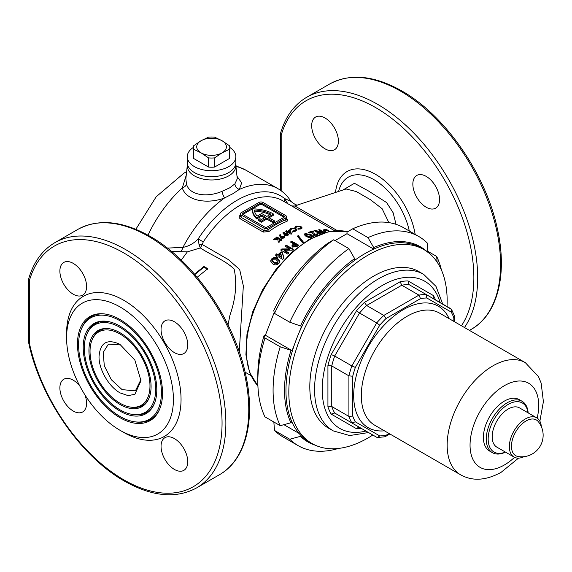 <?xml version="1.0" encoding="UTF-8"?>
<svg xmlns="http://www.w3.org/2000/svg" width="572" height="572" viewBox="0 0 572 572"><rect width="100%" height="100%" fill="white"/><g stroke="black" fill="none" stroke-linecap="round" stroke-linejoin="round"><path stroke-width="0.86" d="M120.206 392.95C108.959 386.908 98.827 369.541 99.02 356.692C100.15 342.628 107.086 338.488 119.813 344.265L134.835 360.031L140.984 380.723L134.913 394.258L128.178 395.638L120.206 392.95M120.978 344.966L108.423 344.137L103.196 352.416L104.304 365.801L111.361 379.765L122.093 389.632L135.4 390.862L140.962 379.572M151.072 386.543A43.944 25.368 -120 0 0 108.916 328.685A43.944 25.368 -120 0 0 88.932 350.665A43.944 25.368 -120 0 0 114.364 400.629A43.944 25.368 -120 0 0 149.027 398.162A43.944 25.368 -120 0 0 151.072 386.543M109.495 328.771A43.165 24.918 -120 0 0 92.442 339.01L92.006 340.09A42.385 24.474 -120 0 0 90.033 351.294A42.385 24.474 -120 0 0 130.695 407.107A42.385 24.474 -120 0 0 149.971 385.907A42.385 24.474 -120 0 0 125.44 337.709A42.385 24.474 -120 0 0 92.006 340.09M130.695 407.107L131.846 407.264A43.165 24.918 -120 0 0 149.242 397.619M84.306 347.99A50.479 29.143 -120 0 0 132.74 414.457A50.479 29.143 -120 0 0 155.698 389.21A50.479 29.143 -120 0 0 126.476 331.81A50.479 29.143 -120 0 0 86.658 334.641A50.479 29.143 -120 0 0 84.306 347.99M132.74 414.457L133.891 414.614A51.258 29.594 -120 0 0 154.59 403.06M156.799 389.847A52.038 30.044 -120 0 0 106.871 321.328A52.038 30.044 -120 0 0 83.205 347.354A52.038 30.044 -120 0 0 113.328 406.528A52.038 30.044 -120 0 0 154.376 403.603A52.038 30.044 -120 0 0 156.799 389.847M107.45 321.414A51.258 29.594 -120 0 0 87.094 333.569L86.658 334.641M78.586 344.687A58.573 33.819 -120 0 0 134.778 421.807A58.573 33.819 -120 0 0 161.418 392.514A58.573 33.819 -120 0 0 127.513 325.911A58.573 33.819 -120 0 0 81.31 329.2A58.573 33.819 -120 0 0 78.586 344.687M134.778 421.807L135.929 421.964A59.352 34.263 -120 0 0 159.938 408.508M162.519 393.15A60.131 34.713 -120 0 0 104.833 313.978A60.131 34.713 -120 0 0 77.485 344.051A60.131 34.713 -120 0 0 112.291 412.426A60.131 34.713 -120 0 0 159.717 409.051A60.131 34.713 -120 0 0 162.519 393.15M105.412 314.064A59.352 34.263 -120 0 0 81.753 328.121L81.31 329.2M187.33 165.086A24.281 14.021 0 0 0 201.587 178.729A24.281 14.021 0 0 0 228.736 175.861A24.281 14.021 0 0 0 235.8 165.086M187.287 165.515L185.857 178.807L186.479 183.941C189.475 195.931 208.294 197.419 222.007 191.327L229.608 187.888L234.892 183.891L237.266 178.75L235.843 165.515M289.832 232.625L289.832 233.29L288.252 232.368L288.252 231.703L289.832 232.625L289.339 231.102L288.252 231.703M291.312 234.127L290.333 231.238L289.503 230.752L287.423 231.882L286.45 231.317L285.964 231.596M303.596 243.007L298.327 236.25A82.818 47.819 120 0 0 297.733 236.572M274.803 221.078L273.466 221.843L273.466 222.944L274.803 222.179L274.803 221.078L268.125 217.217L273.566 214.078A28.865 16.667 0 0 0 273.066 213.785A28.865 16.667 0 0 0 252.388 208.902L243.043 214.3A1.616 0.937 0 0 0 242.878 214.414M174.403 352.609A18.883 10.904 60 0 1 162.062 335.971A18.883 10.904 60 0 1 164.958 320.842A18.883 10.904 60 0 1 174.403 321.771A18.883 10.904 60 0 1 186.737 338.417A18.883 10.904 60 0 1 183.841 353.546A18.883 10.904 60 0 1 174.403 352.609M73.23 294.208A18.883 10.904 60 0 1 60.897 277.563A18.883 10.904 60 0 1 63.792 262.434A18.883 10.904 60 0 1 73.23 263.37A18.883 10.904 60 0 1 85.571 280.008A18.883 10.904 60 0 1 82.675 295.138A18.883 10.904 60 0 1 73.23 294.208M84.885 394.802A18.883 10.904 60 0 1 82.675 411.954A18.883 10.904 60 0 1 73.23 411.025A18.883 10.904 60 0 1 60.897 394.38A18.883 10.904 60 0 1 63.792 379.25A18.883 10.904 60 0 1 73.23 380.187A18.883 10.904 60 0 1 79.751 385.907M174.403 469.426A18.883 10.904 60 0 1 162.062 452.788A18.883 10.904 60 0 1 164.958 437.659A18.883 10.904 60 0 1 174.403 438.588A18.883 10.904 60 0 1 186.737 455.233A18.883 10.904 60 0 1 183.841 470.363A18.883 10.904 60 0 1 174.403 469.426M325.039 117.989A18.883 10.904 -120 0 0 315.594 117.053A18.883 10.904 -120 0 0 312.698 132.189A18.883 10.904 -120 0 0 325.039 148.827A18.883 10.904 -120 0 0 334.477 149.764A18.883 10.904 -120 0 0 337.373 134.627A18.883 10.904 -120 0 0 325.039 117.989M426.204 176.398A18.883 10.904 -120 0 0 416.759 175.461A18.883 10.904 -120 0 0 413.863 190.598A18.883 10.904 -120 0 0 426.204 207.236A18.883 10.904 -120 0 0 435.642 208.172A18.883 10.904 -120 0 0 438.538 193.036A18.883 10.904 -120 0 0 426.204 176.398M28.707 278.721A2.696 2.696 0 0 0 28.6 279.472A2.696 1.559 180 0 0 29.394 280.573L29.394 343.186A2.696 1.559 180 0 1 28.6 342.085A2.696 2.696 0 0 0 28.664 342.657C39.976 397.433 80.931 456.749 124.374 481.073C151.98 496.653 176.04 498.948 196.539 487.952A141.634 81.775 60 0 0 218.247 374.46A141.634 81.775 60 0 0 125.726 249.657A141.634 81.775 60 0 0 54.912 242.642C42.321 250.078 33.584 262.105 28.707 278.721L28.707 278.721A2.696 1.923 16.2 0 0 29.394 280.573A138.932 80.216 60 0 1 123.817 252.96A138.932 80.216 60 0 1 222.058 423.116A138.932 80.216 60 0 1 123.817 479.837A138.932 80.216 60 0 1 29.394 343.186A2.696 1.065 167.7 0 1 28.664 342.657A2.696 1.065 167.7 0 1 28.671 342.442M119.998 306.928A75.54 43.615 60 0 1 173.416 399.442A75.54 43.615 60 0 1 119.998 430.28L123.817 432.482A80.931 46.725 60 0 0 181.045 399.442A80.931 46.725 60 0 0 123.817 300.314A80.931 46.725 60 0 0 66.588 333.354L66.588 337.766A75.54 43.615 60 0 1 119.998 306.928M464.471 327.513A141.634 81.775 60 0 0 377.527 104.276A141.634 81.775 60 0 0 306.714 97.261C294.122 104.705 285.392 116.731 280.509 133.347L280.509 133.347A2.696 1.923 16.2 0 0 281.195 135.199A138.932 80.216 60 0 1 375.618 107.579A138.932 80.216 60 0 1 461.447 325.768M342.971 190.011L354.425 183.297L368.082 190.741L386.586 202.545L393.128 212.741L396.038 224.331M167.353 248.098L182.961 247.369C188.81 246.289 193.922 243.415 198.291 238.738A5.398 0.436 -146.7 0 0 203.239 241.963L202.223 244.501L228.442 259.645L239.675 269.548L243.343 285.907L239.268 351.88M237.008 176.348L241.684 182.833L239.368 189.403L232.847 193.729L224.639 197.905C207.929 204.411 186.415 201.13 182.304 187.931L186.25 175.189M285.07 202.13A5.398 4.39 129.1 0 1 284.506 198.498L290.984 201.415C287.559 196.003 283.19 191.734 277.863 188.624A91.72 52.96 120 0 0 239.368 189.403A5.398 4.311 -136.4 0 1 234.892 183.891M228.035 324.889L229.98 315.079C235.764 298.555 237.144 283.197 234.127 268.997C224.596 260.003 211.34 255.241 200.322 247.933L187.373 251.837L171.557 251.494M280.409 237.301L279.265 235.042L280.409 234.727L281.181 236.243L284.134 236.122L284.749 237.015L284.127 238.002L281.152 238.224L280.409 237.301M278.128 254.676A83.634 48.284 -60 0 1 281.117 251.766L282.404 252.502L283.977 257.972A83.634 48.284 120 0 0 282.654 259.323L278.035 256.656A83.634 48.284 120 0 0 277.406 257.321L276.226 256.642A83.634 48.284 -60 0 1 276.862 255.977L275.411 255.141A83.634 48.284 -60 0 1 276.676 253.839L278.128 254.676L278.128 255.384L276.676 254.547L276.676 253.839M293.529 243.808L290.447 242.035A83.634 48.284 -60 0 1 291.713 241.141L298.784 245.224A83.634 48.284 120 0 0 297.368 246.217L292.607 247.111L291.784 245.939L293.529 243.808L293.529 244.48L292.199 245.588L292.199 244.923M288.996 252.931A83.634 48.284 120 0 0 287.73 254.082L280.666 250A83.634 48.284 -60 0 1 281.817 248.963L289.647 248.892L285.013 246.21A83.634 48.284 -60 0 1 286.279 245.181L293.35 249.263A83.634 48.284 120 0 0 292.206 250.193L284.348 250.25L288.996 252.931M270.806 260.896L271.543 259.774C273.63 257.972 275.654 257.786 277.606 259.202L279.844 261.461L279.844 260.739L279.007 263.284C276.898 265.143 274.853 265.372 272.873 263.964L270.606 261.097L271.543 259.037C273.63 257.257 275.654 257.064 277.606 258.48L279.915 261.268M284.162 234.727L283.011 232.561L284.162 232.303L284.935 233.755L287.888 233.733L288.495 234.599L287.873 235.514L284.906 235.621L284.162 234.727M281.588 239.689L280.673 240.383L279.05 239.432L279.379 241.391L278.285 242.271L277.849 239.711L273.409 239.647L274.481 238.774L278.049 238.846L275.954 237.623L276.869 236.93L281.588 239.689M301.873 240.118L303.596 242.349A83.634 48.284 120 0 0 302.631 242.936L297.368 236.114A83.634 48.284 -60 0 1 298.327 235.593L301.873 240.118M290.826 233.741L290.404 233.984L287.366 232.211L286.944 232.461L285.564 231.16L286.45 230.652L287.423 231.217L289.503 230.094L290.333 230.573L291.312 233.462L290.826 233.741M286.529 218.811C288.102 219.848 288.116 220.749 286.579 221.493A83.634 48.284 120 0 0 277.377 225.976A83.634 48.284 120 0 0 268.933 231.553L263.256 232.075L240.362 218.862C238.789 217.71 238.774 216.438 240.319 215.036A83.634 48.284 -60 0 1 240.347 215.015M290.876 228.235L295.896 228.543L296.925 229.837L295.824 231.124L292.792 231.603L292.828 230.931L294.966 230.609L295.652 229.794L294.988 228.936L291.727 228.743L290.962 229.837L289.711 229.78L290.876 228.235L290.876 228.893L289.925 229.637M315.765 235.936L313.692 235.285L312.033 232.246A83.634 48.284 120 0 0 309.652 233.04L308.472 232.354A83.634 48.284 -60 0 1 313.184 230.909L313.828 231.274L313.964 233.147L314.872 234.799L317.088 234.713L317.088 235.392M316.738 235.5L316.445 234.019A83.634 48.284 -60 0 1 317.717 233.669L317.717 234.356A82.818 47.819 120 0 0 317.038 234.534M325.861 232.253L322.887 230.015L325.06 229.501A83.634 48.284 -60 0 1 326.683 229.594L329.744 231.36M320.148 234.105L314.185 230.659A83.634 48.284 -60 0 1 315.336 230.402L323.166 232.525L318.532 229.851A83.634 48.284 -60 0 1 319.798 229.694L324.76 232.561M322.93 233.126L317.868 231.774L321.214 233.705M311.475 238.074L306.392 236.722L304.125 234.499L305.062 233.512L311.125 234.656L313.435 236.829M296.046 226.047L301.058 226.619L302.095 227.842L300.986 228.943L297.955 229.2L297.991 228.593L300.128 228.428L300.822 227.727L300.15 226.92L296.889 226.555L296.124 227.506L294.873 227.391L296.046 226.047L296.046 226.719L295.109 227.306M197.19 277.277L207.75 268.683L203.932 266.473L194.523 274.138M290.984 201.415C295.023 204.747 297.562 205.82 298.598 204.64L294.98 206.006L337.137 230.552M388.874 222.615L382.11 208.708L370.334 199.642L356.356 191.57L346.11 188.975L298.598 204.64M123.817 432.482L119.998 430.28A75.54 43.615 60 0 1 66.588 337.766M292.156 206.227L294.98 206.006L291.684 205.949M287.795 203.703L284.506 198.498A86.865 50.15 120 0 0 237.244 200.164A86.865 50.15 120 0 0 198.291 238.738L199.013 244.58A5.398 1.981 -177.1 0 0 202.223 244.501L200.322 247.933L199.013 244.58M222.007 191.327A5.398 1.494 70.1 0 0 224.639 197.905A91.72 52.96 120 0 0 182.961 247.369A8.094 4.655 -76.6 0 1 180.781 251.566M285.771 215.623L262.884 202.409A2.696 1.559 0 0 0 259.066 202.409L241.134 212.763A2.696 1.559 0 0 0 240.347 213.864A2.696 1.559 0 0 0 241.134 214.965L264.028 228.178A2.696 1.559 0 0 0 267.839 228.178L285.771 217.825A2.696 1.559 0 0 0 286.565 216.724A2.696 1.559 0 0 0 285.771 215.623M283.862 216.066L262.119 203.51A1.616 0.937 0 0 0 259.831 203.51L243.043 213.199A1.616 0.937 0 0 0 242.571 213.864A1.616 0.937 0 0 0 243.043 214.521L264.786 227.077A1.616 0.937 0 0 0 267.074 227.077L283.862 217.389A1.616 0.937 0 0 0 284.341 216.724A1.616 0.937 0 0 0 283.862 216.066L283.862 217.167L262.119 204.612A1.616 0.937 0 0 0 259.831 204.612L252.388 208.902A28.865 16.667 180 0 0 252.388 209.059L252.388 210.16A28.865 16.667 180 0 1 252.388 210.01M273.466 222.944L266.788 219.09L261.354 222.229A28.865 16.667 180 0 1 258.708 220.563L258.708 219.462L260.053 218.69A26.977 15.573 180 0 0 261.368 219.584L265.458 217.217L261.64 215.015L261.64 216.116L256.735 218.954A28.865 16.667 180 0 1 252.388 210.16M264.5 217.768L261.64 216.116M269.083 217.768L273.566 215.179L273.566 214.078M261.64 215.015L256.735 217.853L256.735 218.954M256.735 217.853A28.865 16.667 180 0 1 252.388 209.059M273.466 221.843L266.788 217.989L261.354 221.128L261.354 222.229M261.354 221.128A28.865 16.667 180 0 1 258.708 219.462M266.788 217.989L266.788 219.09M261.64 213.478L257.157 216.066A26.977 15.573 180 0 1 254.325 210.024A26.977 15.573 0 0 1 270.878 214.085L266.788 216.452L261.64 213.478M269.862 214.679A26.977 15.573 0 0 0 254.519 211.132M240.347 213.864L240.347 216.052L241.134 217.331L264.028 230.552L267.839 229.994A84.978 49.063 -60 0 1 285.771 219.77L286.565 219.076L286.565 216.724M286.579 221.493A1.351 0.894 68.4 0 1 285.771 219.77L285.771 217.825M268.933 231.553A1.351 0.658 53.4 0 1 267.839 229.994L267.839 228.178M325.153 230.251A82.818 47.819 120 0 0 325.06 230.251L323.237 230.344M325.79 232.218L325.79 231.51L324.71 230.516L326.019 230.223A83.634 48.284 120 0 1 326.683 230.244L326.683 229.594M325.683 232.175L324.71 231.245L324.71 230.516M328.9 231.524L326.683 230.244M323.945 232.804L319.798 230.409A82.818 47.819 120 0 0 319.548 230.437M319.798 230.409L319.798 229.694M323.166 233.047L323.166 232.525M319.026 232.075L315.336 231.095L315.336 230.402M320.477 233.977L317.868 232.468L317.868 231.774M314.872 234.799L314.872 235.478L313.964 233.826L313.828 231.274M313.828 231.96L313.184 231.588A82.818 47.819 120 0 0 309.202 232.775M313.184 231.588L313.184 230.909M313.363 237.094L313.363 236.508M313.363 237.173L311.125 235.328L305.062 234.177L305.062 233.512M311.125 235.328L311.125 234.656M307.657 236.808L307.657 236.143L311.225 237.065L311.618 236.636L311.225 237.737L307.657 236.808L306.049 235.521L306.049 234.856L307.657 236.143M311.225 237.737L311.225 237.065C311.747 236.408 311.282 235.764 309.838 235.135L306.335 234.241L306.049 234.856L306.335 234.241M306.049 235.521L306.335 234.913M298.327 236.25L298.327 235.593M298.262 245.588L291.713 241.806A82.818 47.819 120 0 0 290.962 242.335M291.713 241.806L291.713 241.141M294.794 244.544A83.634 48.284 120 0 0 294.344 244.866L293.879 246.146L295.846 245.667A83.634 48.284 -60 0 1 296.246 245.381L294.794 244.544M293.879 246.811L293.586 245.731L293.879 246.811L294.809 246.911L294.809 246.246M296.246 245.381L296.246 246.046A82.818 47.819 120 0 0 295.846 246.332L294.809 246.911M295.846 246.332L295.846 245.667M289.647 248.892L289.647 249.564L281.817 249.642A82.818 47.819 120 0 0 281.124 250.271M281.817 249.642L281.817 248.963M292.857 249.657L286.279 245.86A82.818 47.819 120 0 0 285.492 246.489M286.279 245.86L286.279 245.181M288.531 253.353L284.348 250.936L284.348 250.25M283.977 258.68L282.404 253.196L281.117 252.459L281.117 251.766M282.404 253.196L282.404 252.502M281.117 252.459A82.818 47.819 120 0 0 278.128 255.384M276.676 254.547A82.818 47.819 120 0 0 275.847 255.398M276.662 256.892A82.818 47.819 120 0 1 276.862 256.692L276.862 255.977M281.71 256.749L281.71 257.45L279.308 256.063L279.308 255.355L281.71 256.749L280.866 253.811A83.634 48.284 120 0 0 279.308 255.355M271.543 259.774L271.543 259.037M277.606 259.202L277.606 258.48M278.099 261.697L277.713 263.327L274.138 263.206L274.138 262.462L277.713 262.591L278.099 261.697L276.326 259.852L272.815 259.767L272.529 260.932L274.138 262.462M277.713 263.327L277.713 262.591M272.529 261.669L272.472 260.582L272.529 261.669L274.138 263.206M297.991 229.208L297.991 228.593M300.822 227.727L300.822 228.407L300.128 229.1L300.128 228.428M302.009 228.178L301.058 226.619M295.652 229.794L294.966 231.274L292.828 231.588L292.828 230.931M294.966 231.274L294.966 230.609M296.868 230.173L295.896 229.215L293.844 228.521M292.935 228.457L290.876 228.893M295.896 229.215L295.896 228.543M292.828 231.588L292.792 232.261M290.333 231.238L290.333 230.573M286.536 232.218L286.536 231.724M286.45 231.317L286.45 230.652M287.423 231.882L287.423 231.217M289.503 230.752L289.503 230.094M287.888 233.733L287.888 234.398L284.935 234.42L284.162 232.961L283.011 233.219M284.162 232.961L284.162 232.303M284.935 234.42L284.935 233.755M286.987 234.27L285.728 234.284L285.771 235.035L287.015 235.028L286.987 234.27L287.015 235.693L285.771 235.693L285.728 234.284M286.987 234.935L287.015 235.693M285.771 235.693L285.728 234.949M284.134 236.122L284.134 236.787L281.181 236.908L280.409 235.392L279.265 235.707M280.409 235.392L280.409 234.727M281.181 236.908L281.181 236.243M283.24 236.722L281.982 236.779L282.017 237.573L283.269 237.523L283.24 236.722L283.269 238.188L282.017 238.238L281.982 236.779M283.24 237.38L283.269 238.188M282.017 238.238L281.982 237.444M281.588 240.354L276.869 237.595L276.869 236.93M279.379 242.063L279.05 239.432M278.049 238.846L278.049 239.518L274.231 239.654M274.481 239.446L274.481 238.774M276.869 237.595L275.954 238.295M194.866 274.539L203.932 267.153L203.932 266.473M203.932 267.153L207.75 269.355M147.991 235.192A91.72 52.96 120 0 1 182.304 187.931A5.398 3.775 161.9 0 0 186.479 183.941M528.028 412.805A28.328 16.352 120 0 0 508.201 404.397A28.328 16.352 120 0 0 488.216 437.416A28.328 16.352 120 0 0 505.369 452.052M505.491 452.13A29.672 17.131 -60 0 1 492.406 452.674A29.672 17.131 -60 0 1 487.859 428.893A29.672 17.131 -60 0 1 507.242 402.745A29.672 17.131 -60 0 1 522.079 401.272A29.672 17.131 -60 0 1 528.156 412.877M522.079 401.272L519.219 399.621A29.672 17.131 120 0 0 504.382 401.094A29.672 17.131 120 0 0 484.999 427.241A29.672 17.131 120 0 0 489.546 451.022L492.406 452.674M330.973 429.415A90.376 52.181 -60 0 1 314.049 357.893A90.376 52.181 -60 0 1 373.709 276.09A90.376 52.181 120 0 0 314.671 355.727A90.376 52.181 120 0 0 328.528 428.142L333.297 430.902A90.376 52.181 -60 0 1 319.441 358.48A90.376 52.181 -60 0 1 378.478 278.843A90.376 52.181 -60 0 1 423.666 274.367L418.897 271.614A90.376 52.181 120 0 0 373.709 276.09A90.376 52.181 -60 0 1 421.221 273.094M361.375 428.421A80.931 46.725 -60 0 1 356.492 428.714L331.217 414.121A80.931 46.725 -60 0 1 327.928 406.856L327.928 365.587A80.931 46.725 -60 0 1 331.217 354.526L356.492 310.753A80.931 46.725 -60 0 1 364.428 302.373L400.164 281.739A80.931 46.725 -60 0 1 408.101 280.952L408.88 284.52L426.047 294.43L426.826 297.998A75.54 43.615 120 0 0 420.527 298.62L386.036 318.532L383.812 315.415L418.933 295.131L420.527 298.62M400.164 281.739L401.766 285.221L418.933 295.131A78.235 45.167 -60 0 1 426.047 294.43L451.53 309.416L451.222 312.076L426.826 297.998M364.428 302.373L366.645 305.498L383.812 315.415A78.235 45.167 -60 0 0 376.698 322.923L359.531 313.013L334.692 356.027L351.859 365.937L376.698 322.923L379.729 325.189L355.341 367.431L351.859 365.937A78.235 45.167 -60 0 0 348.913 375.854L331.746 365.944L331.746 406.499L348.913 416.416L348.913 375.854L352.731 376.219L352.731 416.051L348.913 416.416A78.235 45.167 -60 0 0 351.859 422.93L334.692 413.013L359.531 427.356L358.651 427.12L356.492 428.714M451.53 309.416L454.554 316.094L453.832 317.846A75.54 43.615 120 0 0 451.222 312.076M352.731 416.051A75.54 43.615 120 0 0 355.341 421.821L351.859 422.93L376.698 437.265L351.859 422.93M355.341 421.821L379.729 435.9L377.577 437.501L376.698 437.265M379.729 435.9A75.54 43.615 120 0 0 386.036 435.278L384.877 436.779L377.577 437.501M331.217 414.121L334.692 413.013L359.531 427.356M327.928 406.856L331.746 406.499A78.235 45.167 120 0 0 334.692 413.013M327.928 365.587L331.746 365.944A78.235 45.167 120 0 1 334.692 356.027L331.217 354.526M356.492 310.753L359.531 313.013A78.235 45.167 120 0 1 366.645 305.498L401.766 285.221A78.235 45.167 120 0 1 408.88 284.52M433.69 298.841L433.076 298.212L433.376 295.545A80.931 46.725 -60 0 1 435.564 299.921M527.491 420.22A20.628 11.912 120 0 0 511.525 444.523A20.628 11.912 120 0 0 518.211 456.556A21.579 21.579 0 0 0 538.345 421.678A20.628 11.912 120 0 0 527.491 420.22M541.327 426.59A22.658 13.085 120 0 0 536.7 417.81A22.658 13.085 120 0 0 526.969 418.103A22.658 13.085 120 0 0 510.889 437.866A22.658 13.085 120 0 0 514.035 457.057A22.658 13.085 120 0 0 523.766 456.771A22.658 13.085 120 0 0 523.959 456.678M536.7 417.81L519.526 407.9A22.658 13.085 120 0 0 509.795 408.186A22.658 13.085 120 0 0 493.722 427.956A22.658 13.085 120 0 0 496.868 447.147L514.035 457.057M290.926 350.543A112.634 65.029 120 0 0 284.534 390.354A112.634 65.029 120 0 0 290.926 422.772L280.216 425.675A120.728 69.698 -60 0 1 273.087 390.354A120.728 69.698 -60 0 1 280.216 346.796L292.085 350.65L294.43 344.601M437.122 262.119L436.686 256.456L427.799 251.33M436.686 256.456A120.728 69.698 -60 0 1 441.448 270.077M367.989 237.609L352.731 228.793L347.004 232.146L347.004 233.683L373.702 249.099L373.709 247.562L367.989 237.609A120.728 69.698 -60 0 1 418.811 236.515A120.728 69.698 -60 0 1 427.148 242.893L427.885 252.402M418.811 236.515L403.553 227.706A120.728 69.698 120 0 0 352.731 228.793M354.633 258.58A112.634 65.029 120 0 0 300.464 325.961L289.754 322.215L274.496 313.406L273.759 310.546A112.634 65.029 -60 0 1 327.928 243.157L333.655 239.811L348.913 248.62L354.633 258.58L354.633 260.117L356.449 259.066M289.754 322.215A120.728 69.698 -60 0 1 348.913 248.62M333.655 239.811A120.728 69.698 120 0 0 274.496 313.406M280.216 425.675L264.958 416.866A120.728 69.698 120 0 1 257.829 381.538A120.728 69.698 120 0 1 264.958 337.988L280.216 346.796M257.829 381.538L257.829 374.932A112.634 65.029 -60 0 1 264.221 335.128L264.958 337.988M264.221 335.128L265.379 335.228L274.238 312.398M335.028 240.605L347.004 233.683M338.467 448.434A120.728 69.698 -60 0 1 298.091 445.617A120.728 69.698 -60 0 1 289.754 439.246L300.464 436.343L301.058 435.607M273.845 421.993L274.496 430.43L289.754 439.246M274.496 430.43A120.728 69.698 120 0 0 282.825 436.808L298.091 445.617M300.464 436.343A112.634 65.029 120 0 0 315.151 445.152M426.941 251.523A112.634 65.029 120 0 0 373.709 247.562M298.927 333.011L301.623 326.069L300.464 325.961M291.791 421.693L290.926 422.772M283.905 424.674L299.056 433.419M265.379 335.228L292.085 350.65M372.822 435.027A111.955 64.636 -60 0 1 367.989 437.988A111.955 64.636 -60 0 1 312.012 443.529A111.955 64.636 -60 0 1 294.852 353.818A111.955 64.636 -60 0 1 367.989 255.162A111.955 64.636 -60 0 1 423.966 249.614A111.955 64.636 -60 0 1 447.011 306.528M312.012 443.529L309.152 441.877A111.955 64.636 -60 0 1 291.992 352.166A111.955 64.636 -60 0 1 365.129 253.51A111.955 64.636 -60 0 1 421.106 247.962L423.966 249.614M235.843 156.699L235.843 165.951A24.281 14.021 180 0 1 228.736 175.861A24.281 14.021 180 0 1 202.273 178.9A24.281 14.021 180 0 1 187.287 165.951L187.287 162.648A24.281 14.021 0 0 0 202.273 175.597A24.281 14.021 0 0 0 228.736 172.558A24.281 14.021 0 0 0 235.843 162.648A24.281 14.021 180 0 1 228.736 172.558A24.281 14.021 180 0 1 202.273 175.597A24.281 14.021 180 0 1 187.287 162.648L187.287 156.699A24.281 14.021 0 0 0 202.273 169.648A24.281 14.021 0 0 0 228.736 166.616A24.281 14.021 0 0 0 235.843 156.699A24.281 14.021 0 0 0 229.772 147.426M193.357 147.426A24.281 14.021 0 0 0 187.287 156.699M208.537 157.893L201.072 152.846A14.836 8.566 180 0 1 201.072 140.733L193.608 145.781A18.211 10.51 0 0 0 193.357 147.526A18.211 10.51 0 0 0 193.608 149.271L193.608 158.451L208.537 167.067L208.537 157.893A18.211 10.51 0 0 0 214.593 157.893L214.593 167.067L229.522 158.451L229.522 149.271A18.211 10.51 0 0 0 229.772 147.526A18.211 10.51 0 0 0 229.522 145.781L222.058 140.733A14.836 8.566 180 0 1 222.058 152.846L214.593 157.893M193.357 147.526L193.357 156.699A18.211 10.51 0 0 0 193.608 158.451M214.593 137.158A18.211 10.51 0 0 0 208.537 137.158L201.072 140.733A14.836 8.566 180 0 1 222.058 140.733L214.593 137.158M229.522 158.451A18.211 10.51 0 0 0 229.772 156.699L229.772 147.526M208.537 167.067A18.211 10.51 0 0 0 214.593 167.067M229.522 149.271L222.058 152.846A14.836 8.566 180 0 1 201.072 152.846L193.608 149.271M409.302 231.024A51.63 29.808 -120 0 0 374.102 179.744A51.63 29.808 -120 0 0 338.631 191.441M335.499 192.478A57.121 32.976 60 0 1 375.618 174.381A57.121 32.976 60 0 1 415.172 234.413M148.613 236.436A141.634 81.775 60 0 1 241.141 361.247A141.634 81.775 60 0 1 219.433 474.739C245.831 459.931 255.806 420.07 245.703 374.846C234.427 320.055 193.45 260.653 149.964 236.307C122.358 220.72 98.298 218.425 77.799 229.422A141.634 81.775 60 0 1 148.613 236.436M400.421 91.062A141.634 81.775 60 0 1 492.942 215.866A141.634 81.775 60 0 1 471.235 329.358C497.633 314.557 507.607 274.696 497.511 229.472C486.236 174.674 445.252 115.272 401.766 90.927C374.159 75.347 350.107 73.052 329.601 84.048A141.634 81.775 60 0 1 400.421 91.062M347.619 231.782A90.376 52.181 120 0 0 310.188 239.411A90.376 52.181 120 0 0 253.482 311.933A90.376 52.181 120 0 0 257.908 385.821M334.541 230.695L282.554 200.679A83.634 48.284 120 0 0 240.74 204.826A83.634 48.284 120 0 0 203.239 241.963M187.373 251.837L181.217 260.131M235.871 165.73L245.981 170.22A91.72 52.96 120 0 0 235.957 166.545M280.459 133.791A2.696 1.559 0 0 0 280.402 134.098A2.696 1.559 0 0 0 281.195 135.199L281.195 190.805M241.134 214.965L241.134 217.331A1.351 0.779 120 0 1 240.362 218.862M263.256 232.075A1.351 0.779 120 0 0 264.028 230.552L264.028 228.178M243.043 214.3L243.043 213.199M259.831 204.612L259.831 203.51M262.119 204.612L262.119 203.51M325.06 230.251L325.06 229.501M313.964 233.826L313.964 233.147M28.6 342.085L28.6 279.472A2.696 1.559 180 0 1 28.65 279.165M440.111 302.545A84.978 49.063 120 0 0 382.296 285.449A84.978 49.063 120 0 0 322.78 379.651A84.978 49.063 120 0 0 365.923 431.045M384.398 430.809A70.141 40.498 -60 0 1 354.626 383.926A70.141 40.498 -60 0 1 403.281 309.681A70.141 40.498 -60 0 1 449.142 318.661M539.868 421.192L543.4 401.651L541.148 383.09L538.502 376.683L525.311 362.641L439.468 313.077A64.743 37.38 120 0 0 407.092 316.287A64.743 37.38 120 0 0 364.8 373.344A64.743 37.38 120 0 0 374.724 425.225L460.567 474.781C472.401 481.409 485.885 480.609 501.029 472.379L518.554 458.115M525.311 362.641A64.743 37.38 120 0 0 492.935 365.844A64.743 37.38 120 0 0 450.643 422.901A64.743 37.38 120 0 0 460.567 474.781M537.179 418.118A48.563 28.035 120 0 0 504.382 385.671A48.563 28.035 120 0 0 470.048 445.145A48.563 28.035 120 0 0 504.382 464.972A48.563 28.035 120 0 0 514.543 457.328M386.036 435.278L389.089 433.519M453.832 321.371L453.832 317.846M386.036 318.532A75.54 43.615 120 0 0 379.729 325.189M355.341 367.431A75.54 43.615 120 0 0 352.731 376.219M408.101 280.952L433.376 295.545M426.047 294.43L450.886 308.766M196.539 487.952L219.433 474.739M54.912 242.642L77.799 229.422M469.455 330.387L471.235 329.358M306.714 97.261L329.601 84.048M257.908 385.9L249.607 372.472L245.91 354.747L246.99 334.027L252.717 311.79L262.662 289.647L276.083 269.219L291.992 252.023L309.245 239.318L329.315 231.445L347.676 231.753M245.109 372.2L250.915 375.547M135.829 229.3L156.156 196.804L183.934 173.159L186.629 171.671M245.981 170.22L277.863 188.624M286.565 219.076L286.05 218.79M305.991 235.306L305.991 234.642M287.266 235.314L287.266 234.656M285.485 235.306L285.485 234.642M283.519 237.78L283.519 237.115M281.739 237.83L281.739 237.165M280.509 133.347A2.696 2.696 0 0 0 280.402 134.098L280.402 190.24M333.297 430.902L349.678 435.557L368.525 432.546M454.618 321.829L454.618 316.488M385.249 436.643L389.875 433.969M442.714 304.054L435.993 286.379L423.666 274.367"/></g></svg>
